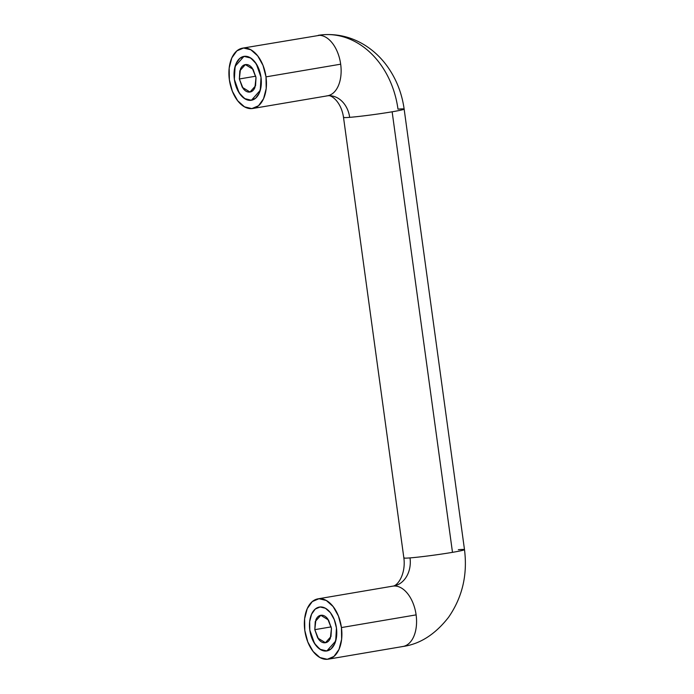 <?xml version="1.0" encoding="UTF-8"?>
<svg xmlns="http://www.w3.org/2000/svg" width="694" height="694" viewBox="0 0 694 694"><rect width="100%" height="100%" fill="white"/><g stroke="black" fill="none" stroke-linecap="round" stroke-linejoin="round"><path stroke-width="1.04" d="M404.099 558.071A30.597 1.31 -7.8 0 0 410.015 557.898A25.036 20.022 -94.5 0 1 393.645 586.04A25.036 20.022 85.5 0 0 410.015 557.898A30.597 1.31 172.2 0 1 404.142 557.724M326.51 95.919A30.597 18.322 -99.6 0 0 340.676 64.186A30.597 18.322 -99.6 0 0 318.208 35.342A86.238 68.958 -94.5 0 1 323.578 34.7A86.238 68.958 -94.5 0 1 397.983 109.132A30.597 1.31 172.2 0 1 403.908 108.958A30.597 1.31 172.2 0 1 392.145 111.795A30.597 1.31 172.2 0 1 349.672 117.347A25.036 20.022 85.5 0 0 328.062 95.737A25.036 20.022 -94.5 0 1 349.672 117.347A30.597 1.31 172.2 0 1 343.747 117.52M343.79 117.165A30.597 1.31 -7.8 0 0 349.672 117.347A30.597 1.31 -7.8 0 0 392.145 111.795A30.597 1.31 -7.8 0 0 403.865 109.314M336.443 627.957A22.251 13.325 -99.6 0 0 319.396 607.068A22.251 13.325 -99.6 0 0 309.802 630.065L311.97 638.411L315.839 645.333L320.81 649.766L326.137 651.041L331.003 648.959L334.673 643.841L336.581 636.467L336.443 627.957L334.274 619.612L330.405 612.689L325.434 608.256L320.108 606.981L315.241 609.063L311.571 614.181L309.663 621.555L309.802 630.065L309.663 621.555L311.571 614.181L315.241 609.063L320.108 606.981L325.434 608.256L330.405 612.689L334.274 619.612L336.443 627.957L335.705 640.996L326.848 650.955L320.021 649.289L314.503 643.433L309.802 630.065A22.251 13.325 80.4 0 1 319.544 607.05A22.251 13.325 80.4 0 1 336.443 627.957A22.251 13.325 80.4 0 1 326.701 650.972A22.251 13.325 80.4 0 1 309.802 630.065L311.97 638.411L315.839 645.333L320.81 649.766L326.137 651.041L331.003 648.959L334.673 643.841L336.581 636.467L336.443 627.957M234.364 79.368L235.101 66.338L243.958 56.379L250.786 58.044L256.303 63.891L261.005 77.268L261.144 85.778L259.235 93.152L255.574 98.262L250.708 100.344L245.372 99.069L240.402 94.636L236.533 87.722L234.364 79.368L234.225 70.857L236.133 63.484L239.803 58.365L244.67 56.292L249.996 57.567L254.976 62L258.836 68.914L261.005 77.268L260.267 90.298L251.41 100.257L244.583 98.591L239.066 92.736L234.364 79.368L236.533 87.722L240.402 94.636L245.372 99.069L250.708 100.344L255.574 98.262L259.235 93.152L261.144 85.778L261.005 77.268A22.251 13.325 80.4 0 1 251.263 100.283A22.251 13.325 80.4 0 1 234.364 79.368A22.251 13.325 80.4 0 1 244.114 56.353A22.251 13.325 80.4 0 1 261.005 77.268L258.836 68.914L254.976 62L249.996 57.567L244.67 56.292L239.803 58.365L236.133 63.484L234.225 70.857L234.364 79.368M401.947 646.617A30.597 18.322 -99.6 0 0 416.114 614.875L341.439 627.567A30.597 18.322 80.4 0 1 328.036 659.213A30.597 18.322 80.4 0 1 304.805 630.456L304.614 618.762L307.234 608.621L312.283 601.585L318.971 598.722L326.301 600.475L333.137 606.573L338.455 616.081L341.439 627.567L341.63 639.269L339.01 649.402L333.961 656.437L327.273 659.3L319.943 657.548L313.107 651.449L307.789 641.941L304.805 630.456A30.597 18.322 80.4 0 1 318.208 598.809A30.597 18.322 80.4 0 1 341.439 627.567L416.114 614.875A30.597 18.322 80.4 0 1 403.431 646.392M458.335 549.691A30.597 1.31 172.2 0 1 464.217 549.865A30.597 1.31 172.2 0 1 452.488 552.346A30.597 1.31 172.2 0 1 410.015 557.898A30.597 1.31 -7.8 0 0 452.488 552.346L392.145 111.795L452.488 552.346A30.597 1.31 -7.8 0 0 464.251 549.518M266.002 76.869A30.597 18.322 80.4 0 1 252.599 108.516A30.597 18.322 80.4 0 1 229.367 79.767L232.351 91.244L237.669 100.76L244.514 106.85L251.835 108.602L258.532 105.748L263.573 98.713L266.192 88.572L266.002 76.869L263.017 65.392L257.7 55.876L250.864 49.777L243.533 48.025L236.845 50.888L231.805 57.923L229.176 68.064L229.367 79.767A30.597 18.322 80.4 0 1 242.77 48.12A30.597 18.322 80.4 0 1 266.002 76.869L340.676 64.186L266.002 76.869M323.578 34.7A86.238 68.958 85.5 0 0 318.208 35.342A30.597 18.322 80.4 0 1 340.676 64.186A30.597 18.322 80.4 0 1 327.993 95.703M393.645 586.04A30.597 18.322 80.4 0 1 416.114 614.875A30.597 18.322 -99.6 0 0 393.645 586.04M255.765 76.193L239.361 78.977L239.82 70.831L245.355 64.603L253.076 69.305L256.008 77.659L254.906 87.583C253.648 90.402 251.87 91.903 249.571 92.085C247.272 92.267 245.129 91.079 243.134 88.52L239.361 78.977L240.462 69.044C241.72 66.234 243.499 64.733 245.797 64.551C248.096 64.369 250.248 65.557 252.243 68.116L256.008 77.659L255.548 85.804L250.013 92.033L242.301 87.331L239.361 78.977L255.765 76.193M331.194 626.882L314.798 629.666L315.258 621.52L320.793 615.3L328.505 620.002L331.446 628.356L327.672 618.814C325.686 616.255 323.534 615.066 321.235 615.248C318.936 615.422 317.158 616.923 315.9 619.742L314.798 629.666L318.572 639.209C320.559 641.768 322.71 642.965 325.009 642.783C327.308 642.601 329.086 641.1 330.344 638.28L331.446 628.356L330.986 636.502L325.451 642.722L317.739 638.029L314.798 629.666L331.194 626.882M317.999 598.844L392.674 586.161C397.766 586.014 405.964 573.999 403.865 557.95L343.513 117.39C341.205 101.471 330.977 94.584 327.932 95.746L252.807 108.481M242.562 48.146L323.109 34.735C337.987 33.711 351.875 37.181 364.775 45.136C373.207 50.419 380.477 57.16 386.575 65.357C396.014 78.214 401.869 92.788 404.142 109.088L464.494 549.639C467.661 574.832 462.334 597.395 448.515 617.339C435.225 634.351 420.035 644.067 402.919 646.496L328.245 659.179"/></g></svg>
